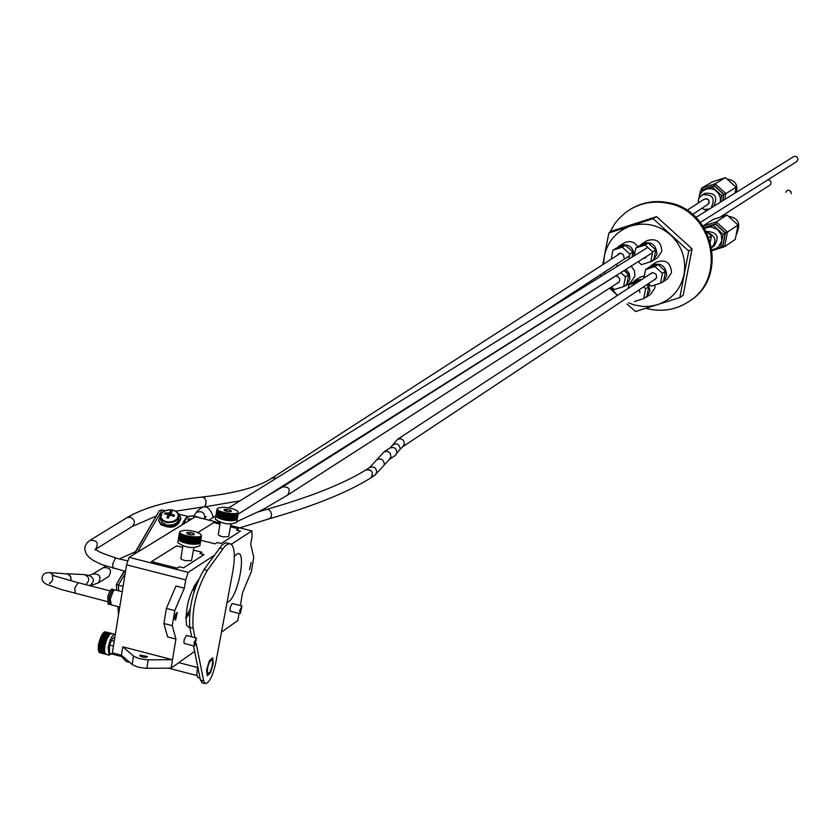 <?xml version="1.0" encoding="UTF-8"?>
<svg xmlns="http://www.w3.org/2000/svg" width="840" height="840" viewBox="0 0 840 840"><rect width="100%" height="100%" fill="white"/><g stroke="black" fill="none" stroke-linecap="round" stroke-linejoin="round"><path stroke-width="1.26" d="M611.468 286.955L614.313 289.558L623.626 286.598L625.464 276.812L620.855 272.612M625.464 276.812L628.656 274.764L626.819 284.519L623.626 286.598M628.656 274.764L624.067 270.585M615.311 276.108L617.851 276.528L619.731 279.027L619.763 280.613L618.167 282.986L616.885 283.479M628.425 276.024L627.344 281.757M624.666 270.197L627.827 274.008M625.663 272.044L624.33 270.816M626.052 269.325L629.391 273.819L629.895 279.353L625.706 285.621L622.986 286.797M631.102 266.144L634.421 270.606L634.925 276.108L630.756 282.345L625.706 285.621M616.056 264.505L617.715 266.017M628.793 259.14L629.759 254.016L622.262 247.191L612.938 250.194L611.258 259.172M631.974 257.156L632.94 252.053L629.759 254.016M632.94 252.053L625.475 245.259L622.262 247.191M625.475 245.259L616.182 248.241L612.938 250.194M617.012 255.465L619.017 253.491L621.4 253.428L623.385 254.867L624.047 257.828M632.699 253.334L632.573 256.788M626.798 246.466L632.09 251.276M629.905 249.281L628.646 248.147M616.875 248.021L619.416 245.816C628.047 243.117 633.014 246.383 634.316 255.612M619.416 245.816L625.475 242.256L629.769 241.469L634.032 242.686L638.012 246.624M638.138 261.702L641.393 264.663L650.759 261.671L652.617 251.843L645.11 245.007L635.754 248.021L634.295 255.717M652.617 251.843L655.725 249.879L653.867 259.675L650.759 261.671M655.725 249.879L648.239 243.075L645.11 245.007M648.239 243.075L638.915 246.067L635.754 248.021M646.716 256.284L645.256 258.069L643.062 258.584M655.462 251.234L654.402 256.872M649.593 244.303L654.822 249.06M652.627 247.065L651.462 246.005M639.576 245.858L642.054 243.684C651.368 240.975 656.324 244.587 656.933 254.51L652.659 260.841L649.215 262.164M642.054 243.684L647.021 240.639C656.282 237.941 661.216 241.532 661.825 251.402L657.573 257.702L652.659 260.841M648.438 283.626L651.2 286.146L660.566 283.175L662.434 273.357L654.927 266.522L645.561 269.514L643.933 278.114M662.434 273.357L665.5 271.32L663.642 281.106L660.566 283.175M665.5 271.32L658.025 264.516L654.927 266.522M658.025 264.516L648.69 267.488L645.561 269.514M649.981 274.155L652.743 272.591L656.009 274.166L656.702 277.169L655.137 279.52L653.856 280.035M665.249 272.695L664.188 278.24M653.814 265.86L654.822 265.534M659.337 265.713L664.608 270.501M662.434 268.527L661.216 267.414M649.309 267.288L651.63 265.209C661.006 262.311 666.036 265.881 666.708 275.919L662.613 282.114L660.66 283.101M651.63 265.209L656.544 262.038C665.868 259.161 670.866 262.71 671.528 272.695L667.464 278.859L662.613 282.114M634.431 301.507L643.766 298.546L645.614 288.76L643.545 286.881M645.614 288.76L648.743 286.681L646.895 296.425L643.766 298.546M648.743 286.681L646.684 284.802M638.033 281.967L628.793 284.907L628.131 288.445M641.183 279.909L631.974 282.839L628.793 284.907M639.303 289.695L639.901 292.562M648.501 287.983L647.43 293.591M636.972 281.243L638.253 280.844M647.125 284.498L647.892 285.894M648.385 283.657L649.961 291.249L645.918 297.402L644.007 298.379M632.604 282.639L634.893 280.57L642.086 279.321M654.99 284.939L654.875 287.931L650.853 294.063L645.918 297.402M634.893 280.57L639.891 277.316L644.353 275.867M628.625 302.873L634.61 305.056L642.925 306.474L649.215 306.39L657.395 304.742C671.696 299.659 680.578 289.58 684.033 274.502C686.417 259.172 681.965 246.005 670.667 235.011C658.665 224.847 645.341 221.844 630.693 226.002C616.413 231.2 607.614 241.311 604.264 256.347L603.572 264.138M604.37 272.139L604.8 274.05M610.67 287.469L617.442 295.439L609.577 288.173M626.955 303.996L635.544 311.535L679.823 297.56L688.737 251.055L653.121 218.684L608.874 232.984L602.752 264.663M688.737 251.055L692.076 248.861L683.183 295.197L679.823 297.56M692.076 248.861L656.586 216.626L653.121 218.684M656.586 216.626L612.507 230.874L608.874 232.984M601.062 274.312L600.674 276.623M721.917 216.657L718.988 217.602M734.885 222.159L730.317 218.012M736.197 234.518L737.184 229.425M737.541 231.284C740.575 222.673 737.562 217.707 728.511 216.374M735.976 235.641L737.478 231.672L737.583 227.399M736.407 223.535L729.036 216.867M723.419 216.174L718.651 217.707M712.11 249.669L715.922 248.577L718.63 246.656L721.76 240.828L720.699 247.128L722.957 245.679L725.445 232.816L715.606 223.892L704.036 227.598M738.045 225.026L727.01 215.019L716.268 221.917L727.45 232.06L738.045 225.026L735.242 239.442L724.626 246.677L712.236 250.625M725.445 232.816L727.45 232.06L724.626 246.677L722.957 245.679M727.01 215.019L713.192 219.46L702.975 225.971M703.101 226.149L716.268 221.917L715.606 223.892M706.482 231.472C717.266 231.977 719.827 236.786 714.168 245.91L711.764 247.517C716.95 240.996 715.638 236.061 707.837 232.701M704.476 228.302L713.36 225.404L723.177 234.297L721.76 240.828L721.361 234.938L717.444 229.404L711.186 226.989L707.857 227.262L704.645 228.596M720.699 247.128L712.142 249.911M722.736 245.742L725.214 232.953L715.418 224.07L704.099 227.692M723.177 234.297L725.214 232.953M713.36 225.404L715.418 224.07M609.808 232.439L614.418 224.249L618.797 218.747L625.706 212.447L631.575 208.614C643.041 202.398 655.274 200.666 668.283 203.396C712.793 211.239 727.209 277.169 689.808 300.941C676.41 309.96 661.763 312.428 645.865 308.343M605.21 251.381L608.107 236.722M632.058 208.352L632.583 208.047C644.028 201.841 656.25 200.099 669.249 202.828C713.706 210.662 728.101 276.518 690.753 300.269L690.47 300.468M98.689 651.609L98.322 644.658L104.139 632.1L100.065 638.988L98.259 649.268L99.508 652.638L105.83 654.297M108.402 636.048L102.155 634.431L99.246 641.687L98.259 649.268L104.507 650.895L105.063 645.141L106.964 638.925L109.872 634.126L112.025 633.654M98.459 649.32L98.311 649.929L104.559 651.546L104.507 650.895M105.42 631.817L110.576 633.601M111.499 653.877L109.053 655.126L108.15 647.356C109.988 638.946 112.298 634.599 115.091 634.337L115.311 634.484M106.627 654.276L105.263 653.856L104.559 651.546M111.773 633.486L114.702 634.242M103.845 632.573L110.229 633.822M99.508 652.544L109.053 655.126M98.511 649.981L98.395 650.517L104.633 652.145M98.595 650.57L104.748 652.68M98.711 651.105L104.895 653.142M98.868 651.577L105.063 653.53M99.047 651.966L105.263 653.856M99.267 652.292L105.493 654.098M111.51 633.392L105.242 631.837M111.216 633.381L104.906 631.9M110.901 633.454L104.57 632.048M109.872 634.126L103.478 632.94M109.515 634.505L103.267 632.888L103.1 633.392M109.148 634.956L102.9 633.339L102.722 633.906L108.791 635.45L102.533 633.853L102.333 634.484M98.259 647.808L104.507 649.436M98.311 647.01L104.559 648.638M98.385 646.18L104.633 647.798M98.501 645.309L104.748 646.937M98.648 644.427L104.895 646.044M98.816 643.514L105.063 645.141M99.015 642.6L105.263 644.227M99.246 641.687L105.493 643.303M99.498 640.773L105.745 642.39M99.771 639.87L106.019 641.498M100.065 638.988L106.323 640.605M100.391 638.127L106.638 639.755M100.716 637.298L106.964 638.925M101.062 636.51L107.31 638.138M101.42 635.764L107.667 637.392M101.787 635.072L108.035 636.688L101.966 635.082M129.78 662.445L126.21 661.521L120.13 654.896M113.316 646.852L114.251 641.057M206.64 669.711L209.381 660.702L212.667 657.773L213.213 663.81L210.483 672.777L207.197 675.749L206.64 669.711M121.621 656.513L109.41 653.331L109.599 645.015L111.416 640.469L113.537 637.518L114.87 637.224M113.537 637.518L114.776 637.844M109.599 645.015L113.327 645.992M111.416 640.469L114.209 641.193M181.976 524.958L184.306 520.264M193.998 517.587L194.082 516.999M193.221 518.059L194.785 517.104M190.092 519.981L187.908 519.834L188.507 518.784L191.594 519.057M188.517 518.805L189.168 519.887M178.038 513.44L180.789 517.503C178.017 526.575 171.266 528.601 160.534 523.572L158.686 520.307L160.881 514.479M158.634 520.023L160.587 524.475C171.066 529.494 177.828 527.562 180.884 518.679M178.7 517.094L178.868 517.734C178.332 523.309 174.122 525.704 166.236 524.916L161.69 522.27L160.629 518.186M170.142 514.868L170.688 511.14L172.168 511.487L170.636 513.629L174.51 515.288L173.911 516.337M168.315 518.154L166.824 517.776L168.304 514.542L164.493 513.975L165.102 512.925L169.186 513.114L170.688 511.119M173.901 516.337L169.754 515.057L168.315 518.144M173.796 516.285L174.5 515.298M165.113 512.946L165.764 514.028M125.202 573.363L118.367 585.102L116.361 584.441L124.457 571.116M134.358 554.127L159.411 510.626L162.109 509.975L165.081 510.72M118.755 590.825L118.367 585.102L123.102 586.309M178.909 514.174L188.465 516.569M695.877 217.434L793.611 156.681L795.428 156.292L797.129 157.122L798 159.306L796.677 161.637L700.371 222.422M785.683 192.297L787.227 190.417L789.075 190.25L791.018 191.803L791.27 193.672M720.437 179.256L717.843 180.096M733.068 184.485L728.721 180.547M735.263 192.948L735.325 191.531M736.418 192.234C738.077 184.517 735 180.159 727.199 179.172M735.767 192.633L735.703 189.588M734.528 185.808L727.524 179.466M721.812 178.804L717.581 180.18M722.704 200.76L723.954 194.292L714.452 185.682L702.534 189.651M735.021 193.106L736.145 187.268L725.897 193.578L724.752 199.49M736.145 187.268L725.476 177.618L712.131 181.944L701.578 188.171L715.092 183.792L725.897 193.578L723.954 194.292M701.148 190.449L701.578 188.171L702.555 189.535M725.476 177.618L715.092 183.792L714.452 185.682M698.45 202.923L698.575 199.573L699.678 197.148L704.645 193.368C715.218 192.454 718.211 196.802 713.622 206.409M709.506 208.96L704.634 209.475L701.936 208.309M702.072 194.901C712.677 193.988 715.68 198.356 711.071 207.984M703.825 199.447L706.724 198.597L708.876 200.214L709.139 202.892L707.291 204.803M705.579 209.622L707.427 210.252M698.702 199.154L700.424 190.88L712.278 187.036L721.76 195.626L720.332 202.23L720.416 197.841L718.494 193.294L714.84 189.977L710.986 188.654L706.954 188.843L702.671 191.006L700.14 194.124L698.88 198.65M706.356 210.924L704.624 209.465M698.061 203.175L698.334 201.38M722.631 200.802L723.723 194.418L714.263 185.85L700.424 190.88M721.76 195.626L723.723 194.418M712.278 187.036L714.263 185.85M195.017 637.675L193.116 628.204C191.793 608.601 196.518 589.365 207.291 570.486L224.7 546.43L227.661 544.047L230.685 543.848C234.707 546.861 235.4 556.227 232.733 571.946L215.639 663.442C212.572 676.525 209.066 683.235 205.107 683.571L203.668 680.915L196.151 643.356M191.709 636.825L189.798 627.344C188.465 607.75 193.19 588.514 203.973 569.646L222.033 544.971L225.466 542.84L229.603 543.585M202.451 682.878L200.424 680.064L193.536 645.855M211.228 659.841L212.247 660.093L212.604 661.532L212.069 666.519L210.221 671.654L207.942 673.732L207.249 671.969L207.805 666.971L209.118 662.938L211.228 659.841M198.555 677.754L197.526 677.072L196.844 674.646L197.6 666.047M238.487 528.791L236.492 530.072L240.492 531.08L221.193 543.533L217.13 542.514L215.082 543.837L200.791 540.246L215.082 543.837L217.13 542.514L221.183 543.533L240.492 531.08L236.492 530.072L238.476 528.801L230.507 526.795L238.476 528.801M213.77 522.617L197.883 532.56L213.77 522.606L219.986 524.17L213.77 522.617M220.196 522.952L195.363 516.747L129.097 557.351L188.191 572.345L214.158 555.44M231.315 544.257L251.864 530.88L230.706 525.588M179.413 566.759L177.23 568.166L151.441 561.624L176.652 545.843L182.679 547.365L176.652 545.853L151.441 561.624L177.23 568.166L179.403 566.769L183.572 567.819L204.005 554.631L199.899 553.591L201.999 552.248L193.494 550.095L201.999 552.237L199.899 553.591L204.005 554.631L183.572 567.819L179.403 566.769M126.578 564.858L112.34 652.869L121.422 655.231L122.777 646.821L172.494 659.726L175.917 639.03L172.263 625.643L174.752 610.586L184.338 588.158L185.703 579.894L126.578 564.858L129.097 557.351M251.864 530.88L252.063 536.382L250.73 544.247L253.754 557.403L251.349 571.62L242.54 592.725L240.387 605.525M239.043 613.431L237.857 620.476L221.477 632.174M184.338 588.158L175.98 586.026L166.373 608.433L163.895 623.49L167.601 636.888L175.917 639.03M194.639 651.347L171.108 668.147L145.656 668.283L138.296 667.202L132.689 664.902L121.422 655.231M196.329 638.012L186.281 635.471L184.107 639.839L183.918 642.841L184.769 643.377M241.868 605.903L232.145 603.466L230.097 607.708L229.918 610.586L230.685 611.1M234.35 556.395L236.408 554.452C247.222 546.325 238.928 595.518 228.459 601.808L227.031 602.458M189.977 628.194L186.501 625.159C185.052 608.622 189.032 593.492 198.44 579.747M249.533 569.73L251.139 562.496L249.533 569.73M175.591 620.057L177.314 612.413L176.075 613.452L174.941 616.623L174.773 619.532L175.591 620.057M188.191 572.345L185.703 579.894M171.108 668.147L172.494 659.726L147.042 659.82L139.681 658.739L134.064 656.439L122.777 646.821M139.923 655.053L147.578 656.534L146.139 657.332L142.8 657.132L140.081 656.093L139.923 655.053M195.216 588.063L194.513 585.175M194.072 591.633L193.798 586.52M185.787 616.99L190.113 609.126M185.745 618.513L189.588 613.316M239.6 610.722L241.994 605.934L240.282 613.557L239.6 610.722M193.914 643.041L196.466 638.053L194.68 645.939L193.914 643.041M218.274 534.471L219.209 535.637L222.705 536.792L228.617 536.676L230.947 524.16M231.284 511.455L230.696 510.237L227.062 509.334L224.123 509.576L224.291 510.437M230.465 511.655L230.696 510.237L227.062 509.334L224.123 509.576L224.805 510.741L228.448 511.644L231.389 511.392L230.696 510.237M226.727 511.361L227.062 509.334M218.096 508.074L218.012 508.137C212.604 512.127 243.327 516.59 237.384 510.951L232.859 508.788L227.724 507.644L222.6 507.255L218.096 508.074M237.867 511.529L238.151 513.104L235.62 514.091L224.501 513.272L223.429 519.719L218.736 518.186L223.429 519.719M224.501 513.272L217.802 510.573L216.983 509.187L217.822 508.284M216.983 509.187L215.912 515.624L216.405 516.716L218.736 518.186L219.807 511.749M216.993 509.45L216.038 515.928M217.077 509.712L216.195 516.222M217.234 509.995L216.436 516.516M217.476 510.279L216.762 516.821M217.802 510.573L217.161 517.125M218.201 510.867L217.623 517.419M218.673 511.161L217.591 517.608L218.148 517.713L219.198 511.455L218.138 517.902L218.768 518.018M220.479 512.033L219.398 518.469M221.193 512.306L220.122 518.742M221.959 512.568L220.889 519.015M222.779 512.82L221.697 519.256M223.629 513.051L222.547 519.498M225.414 513.471L224.333 519.918L225.257 520.107L224.333 519.918M226.338 513.66L225.257 520.107L226.191 520.264L225.257 520.107M227.262 513.817L226.191 520.264L227.126 520.401L226.191 520.264M228.207 513.954L227.126 520.401L228.06 520.517L227.126 520.401M229.131 514.069L228.06 520.517L228.974 520.611L228.06 520.517M230.055 514.164L228.974 520.611L229.877 520.674L228.974 520.611M230.958 514.227L229.877 520.674L230.759 520.716L229.877 520.674M231.84 514.269L230.759 520.716L231.609 520.726L230.759 520.716M232.68 514.29L231.609 520.726L232.407 520.716L231.609 520.726M233.489 514.28L232.407 520.716L233.173 520.684L232.407 520.716M233.216 520.527L234.276 514.238L233.173 520.684L233.888 520.621L233.173 520.684M234.969 514.174L233.888 520.621L234.539 520.527L233.919 520.443M235.62 514.091L234.539 520.527L235.137 520.422L234.57 520.349L235.631 514.091M236.219 513.986L235.168 520.233M236.754 513.849L235.704 520.096M237.216 513.692L236.166 519.928M237.605 513.513L236.554 519.74M237.909 513.313L236.87 519.53M238.151 513.104L237.111 519.298M238.308 512.873L237.269 519.047M238.371 512.673L237.3 519.047M215.397 518.857L215.334 519.215C222.673 524.129 229.814 525.158 236.733 522.322L237.248 519.246M180.873 558.306L181.839 559.534L185.419 560.721L191.51 560.574L193.883 547.764M194.219 534.649L193.641 533.379L189.903 532.444L186.847 532.718L187.016 533.642M193.389 534.87L193.641 533.379L189.903 532.444L186.847 532.718L187.52 533.936L191.247 534.87L194.313 534.597L193.641 533.379M189.556 534.597L189.903 532.444M180.663 531.163L180.569 531.226C174.835 535.51 206.85 540.005 200.445 534.019L195.762 531.793L190.523 530.649L185.293 530.281L180.663 531.163M200.981 534.649L201.264 536.351L198.608 537.401L187.131 536.592L186.029 543.218L181.23 541.622L186.029 543.218M187.131 536.592L180.684 534.093L179.487 532.591L180.38 531.374M179.487 532.329L178.406 538.933L178.868 540.089L181.23 541.622L182.322 535.006M179.487 532.591L178.511 539.249M179.56 532.885L178.668 539.563M179.718 533.18L178.909 539.879M179.959 533.474L179.225 540.194M180.285 533.778L179.624 540.509M180.684 534.093L180.107 540.824M181.157 534.398L180.065 541.013L180.642 541.128L181.703 534.702L180.621 541.317L181.262 541.443M182.994 535.301L181.902 541.916M183.729 535.584L182.637 542.21M184.517 535.857L183.424 542.482M185.346 536.12L184.254 542.735M186.218 536.361L185.126 542.986M188.055 536.802L186.963 543.417L187.908 543.606L186.963 543.417M189.011 536.981L187.908 543.606L188.874 543.774L187.908 543.606M189.966 537.149L188.874 543.774L189.84 543.921L188.874 543.774M190.932 537.295L189.84 543.921L190.796 544.037L189.84 543.921M191.888 537.411L190.796 544.037L191.751 544.121L190.796 544.037M192.843 537.506L191.751 544.121L192.685 544.194L191.751 544.121M193.778 537.569L192.685 544.194L193.589 544.226L192.685 544.194M194.68 537.611L193.589 544.226L194.46 544.247L193.589 544.226M195.562 537.621L194.46 544.247L195.3 544.226L194.46 544.247M196.392 537.611L195.3 544.226L196.088 544.183L195.3 544.226M196.14 544.026L197.211 537.569L196.088 544.183L196.833 544.11L196.088 544.183M197.925 537.495L196.833 544.11L197.516 544.016L196.865 543.932M198.608 537.401L197.516 544.016L198.135 543.9L197.547 543.827L198.618 537.401M199.227 537.285L198.135 543.9L198.691 543.753L198.166 543.7M199.784 537.138L198.723 543.553M200.267 536.981L199.206 543.385M200.676 536.792L199.616 543.186M201.012 536.582L199.952 542.966M201.264 536.351L200.203 542.714M201.432 536.109L200.382 542.451M201.516 535.846L200.424 542.451M177.881 542.273L177.817 542.672C185.419 547.806 192.759 548.835 199.847 545.769L200.361 542.64M114.251 590.069L113.075 589.544L111.867 590.604L109.242 596.683L109.494 604.422L110.471 604.264M110.187 603.456L109.2 598.521L109.567 596.726L111.468 592.011L113.6 590.646M122.231 591.717L114.902 589.848L113.337 590.982L110.282 599.141L111.237 604.874M109.001 603.887L108.024 604.044L107.772 596.316L110.397 590.226L111.605 589.166L112.781 589.691M767.781 179.876L769.902 180.411L770.921 181.745L770.879 183.95L769.808 185.199L720.636 216.793M677.912 205.548L676.788 204.519L676.19 204.876M676.788 204.519L675.948 204.792M710.367 241.605L711.449 235.977L709.013 237.584M711.449 235.977L706.062 231.095M258.31 511.896L266.627 509.376L269.042 509.796L270.795 511.865L271.562 514.731L271.036 517.346L269.546 518.7M371.091 477.75L371.018 477.803C347.477 492.471 313.635 506.111 269.472 518.721L268.212 518.742M66.895 573.751L84.284 574.56C89.66 577.017 90.142 580.377 85.722 584.64M65.709 573.71L67.746 573.962L69.972 575.558L71.085 578.151L70.833 580.776M372.026 476.774L370.913 477.876C373.937 472.175 372.236 469.56 365.788 470.012L365.82 469.991C371.217 469.077 373.286 471.345 372.026 476.774M267.981 509.324L266.742 509.334M365.788 470.012L369.726 467.397C373.989 466.084 376.31 467.744 376.688 472.395L374.861 475.219L371.123 477.74M687.005 210.304L704.413 199.07C708.887 198.744 710.031 200.529 707.837 204.446L692.58 214.421M50.873 572.628L67.872 574.014L70.697 576.786L70.98 580.303M100.653 637.823L106.764 639.408M100.601 637.949L106.722 639.534M100.338 638.631L106.46 640.216M100.286 638.757L106.407 640.343M100.044 639.471L106.166 641.057M99.992 639.597L106.123 641.193M99.761 640.332L105.892 641.918M99.719 640.458L105.851 642.054M99.508 641.203L105.63 642.789M99.467 641.34L105.599 642.925M99.278 642.086L105.399 643.671M99.236 642.212L105.367 643.808M99.067 642.968L105.189 644.553M99.036 643.094L105.158 644.69M98.889 643.839L105.011 645.425M98.858 643.976L104.979 645.561M98.732 644.7L104.853 646.296M98.711 644.837L104.832 646.422M98.606 645.55L104.717 647.136M98.585 645.676L104.706 647.262M98.511 646.37L104.622 647.955M98.501 646.496L104.612 648.081M98.448 647.157L104.549 648.743M98.438 647.273L104.538 648.858M98.417 647.913L104.507 649.499M98.406 648.018L104.496 649.603M98.417 648.722L104.486 650.307M98.448 649.373L104.507 650.948M100.979 637.046L107.09 638.631M100.926 637.161L107.037 638.747M101.314 636.311L107.415 637.896M101.262 636.426L107.373 638.012M101.661 635.628L107.761 637.203M101.609 635.723L107.709 637.308M102.018 634.988L108.098 636.562M102.375 634.4L108.444 635.975M184.401 523.467C185.797 515.875 191.047 514.038 200.183 517.955M183.95 523.74L185.209 519.057M169.186 513.114L169.334 515.875M166.215 521.651L163.002 520.191L161.091 517.87L160.86 515.151L162.351 512.589L165.27 510.668L169.04 509.786L172.914 510.101L176.117 511.55L178.038 513.86L178.28 516.569L176.799 519.152L173.88 521.073L170.1 521.966L166.215 521.651M170.888 513.839L170.951 515.109M168.273 514.689L168.452 517.818M168.661 513.293L168.861 516.873M177.03 512.347L178.742 515.245C178.206 520.821 173.985 523.215 166.1 522.428L162.74 520.894L160.745 518.48L161.774 513.272M162.109 509.975L137.529 552.184M219.524 547.953L222.81 548.783M200.424 680.064L203.668 680.915M189.798 627.344L193.116 628.204M203.973 569.646L207.291 570.486M133.497 656.009L132.121 664.472M148.218 659.831L146.832 668.294M166.373 608.433L174.752 610.586M163.895 623.49L172.263 625.643M197.327 667.453L178.815 662.645M219.744 511.718L218.694 517.996M220.353 511.98L219.303 518.269M220.447 512.022L219.398 518.312L220.447 512.022M221.015 512.232L219.965 518.543M221.12 512.274L220.07 518.585M221.728 512.484L220.668 518.805M221.844 512.526L220.784 518.837M222.484 512.726L221.434 519.047M222.611 512.768L221.55 519.089M223.283 512.957L222.233 519.288M223.409 512.999L222.348 519.319M224.112 513.177L223.062 519.509M224.249 513.208L223.188 519.54M224.973 513.377L223.913 519.708M225.109 513.408L224.049 519.74M225.855 513.566L224.794 519.897M225.992 513.587L224.931 519.928M226.748 513.734L225.687 520.065M226.884 513.755L225.823 520.086M227.651 513.881L226.59 520.212M227.787 513.891L226.727 520.233M228.543 513.996L227.483 520.338M228.679 514.017L227.619 520.349M229.435 514.101L228.375 520.433M229.572 514.122L228.512 520.454M230.317 514.185L229.257 520.517M230.454 514.196L229.394 520.527M231.178 514.238L230.118 520.569M231.304 514.248L230.244 520.569M232.008 514.28L230.947 520.59M232.134 514.28L231.073 520.601M232.806 514.29L231.746 520.601M232.922 514.29L231.861 520.601M233.562 514.269L232.502 520.58M233.678 514.269L232.617 520.569M234.381 514.227L233.321 520.517M235.032 514.174L233.982 520.443M182.259 534.975L181.198 541.422M182.879 535.248L181.808 541.706M182.973 535.29L181.912 541.748L182.973 535.29M183.55 535.51L182.49 541.989M183.666 535.553L182.595 542.031M184.285 535.773L183.215 542.262M184.401 535.815L183.33 542.304M185.062 536.025L183.992 542.514M185.178 536.067L184.107 542.556M185.882 536.267L184.8 542.766M186.008 536.298L184.936 542.798M186.732 536.487L185.661 542.997M186.869 536.529L185.787 543.029M187.614 536.697L186.543 543.207M187.751 536.729L186.679 543.239M188.517 536.886L187.446 543.396M188.654 536.918L187.583 543.428M189.43 537.065L188.359 543.564M189.578 537.086L188.507 543.596M190.365 537.212L189.284 543.722M190.502 537.232L189.43 543.743M191.289 537.337L190.208 543.848M191.425 537.359L190.355 543.858M192.213 537.442L191.132 543.942M192.35 537.453L191.279 543.963M193.116 537.527L192.045 544.026M193.253 537.537L192.181 544.037M193.998 537.579L192.927 544.078M194.135 537.59L193.064 544.078M194.859 537.611L193.788 544.1M194.996 537.611L193.914 544.1M195.689 537.621L194.618 544.1M195.815 537.621L194.744 544.1M196.476 537.6L195.405 544.078M196.591 537.6L195.521 544.068M197.327 537.558L196.256 544.016M197.999 537.485L196.938 543.932M263.802 497.963L282.544 486.927C289.086 486.602 290.798 489.31 287.658 495.054L619.196 281.988M196.056 512.757L196.245 512.463C203.438 503.947 208.992 505.166 212.898 516.117L212.825 517.713M194.156 515.592L196.245 512.463C202.02 510.542 204.834 512.526 204.677 518.427L204.309 518.984M89.292 575.337L92.894 573.982C99.918 573.804 101.724 576.786 98.311 582.908L108.874 576.387M103.541 567.599C110.45 567.399 112.214 570.308 108.833 576.324M85.617 574.875L88.4 575.284C94.563 577.878 94.973 581.332 89.628 585.648M402.591 446.765L404.429 444.056L403.526 440.517L401.163 438.743L397.719 439.257M391.377 446.775L391.629 446.124C396.039 442.355 398.916 443.3 400.25 448.938L395.126 455.595L396.931 452.802L396.07 449.19L393.635 447.437L390.106 447.899L384.132 451.826L369.726 467.397M395.126 455.595L389.172 459.564L390.989 456.761L390.128 453.128L387.671 451.364L384.132 451.826M374.861 475.219L383.764 465.633L384.405 463.953C383.135 458.934 380.383 457.706 376.163 460.288M113.799 568.124L113.127 568.228L112.644 564.26L115.406 558.001L127.89 560.931M125.517 571.389L101.997 564.7L93.051 560.353L88.578 556.909L86.121 553.791L84.725 549.202L85.029 546.494L86.961 542.881L90.069 540.299C97.157 540.12 98.994 543.123 95.55 549.308L132.332 526.449L156.23 516.075M127.029 517.724L130.421 517.188C134.925 519.771 135.544 522.837 132.29 526.386M204.33 506.604L205.905 504.326L206.031 500.945L204.656 498.057L202.198 497.038C169.449 500.504 144.375 507.381 126.987 517.66L90.069 540.299M271.677 478.37L274.985 477.792L276.213 478.306M75.264 593.345L74.802 587.926L78.12 582.698L109.967 590.856M54.663 575.977L49.77 572.575L46.232 572.849L43.827 574.119L42.294 576.356L42 579.075L43.355 582.036L46.2 584.21L60.858 589.407L107.111 601.524M631.575 208.614L632.583 208.047M98.417 648.617L104.486 650.202M183.876 523.782L183.855 523.362C184.769 515.918 190.271 514.122 200.372 517.996M158.739 521.21L158.686 520.307M168.483 517.745L168.304 514.542M160.597 520.044L160.828 514.584L162.928 511.98L166.373 510.248L170.457 509.733L174.374 510.542L177.324 512.505L178.742 515.245M178.868 517.734L178.804 516.442M118.503 614.775L117.926 606.585M116.792 590.321L116.382 584.472M116.361 584.441L124.173 571.043M133.864 554.432L159.411 510.626M652.46 252.662L238.119 514.174M647.714 247.38L228.753 507.812M215.334 519.215L215.912 515.792L208.918 520.139M201.863 682.731L205.107 683.571M200.035 678.143L198.103 677.639M196.98 675.581L168.472 668.168M230.244 611.184L239.852 613.641M184.275 643.472L194.197 646.034M218.243 534.649L220.28 522.428M178.395 539.154L177.817 542.672M180.841 558.505L182.9 546.021M113.474 589.47L112.287 589.166M109.494 604.422L108.024 604.044M119.752 607.058L110.954 604.8M615.437 276.087L282.544 486.927M236.838 521.672L262.5 509.744L287.658 495.054M204.866 518.144L206.147 516.6L205.254 516.863M269.577 518.69L239.736 527.846M92.894 573.982L105.882 566.107M90.111 585.764L98.311 582.908M119.606 558.821L135.46 551.691M266.774 509.324C310.17 497.028 343.182 483.913 365.82 469.991M400.187 449.221L402.633 446.828L656.155 278.502M390.106 447.899L397.677 439.194L652.292 272.643M389.172 459.564L383.964 465.318M95.55 549.308L94.941 550.022L95.582 549.36C97.85 551.554 104.601 554.4 115.857 557.875M202.283 507.066L175.665 511.171M202.419 497.007C235.232 493.28 258.3 487.053 271.614 478.317L620.434 253.26M205.926 506.656L239.967 500.84M537.957 315.599L629.433 255.749M50.18 583.391L49.402 583.254L51.156 582.151L52.679 579.726L52.416 575.369L77.91 582.645"/></g></svg>
